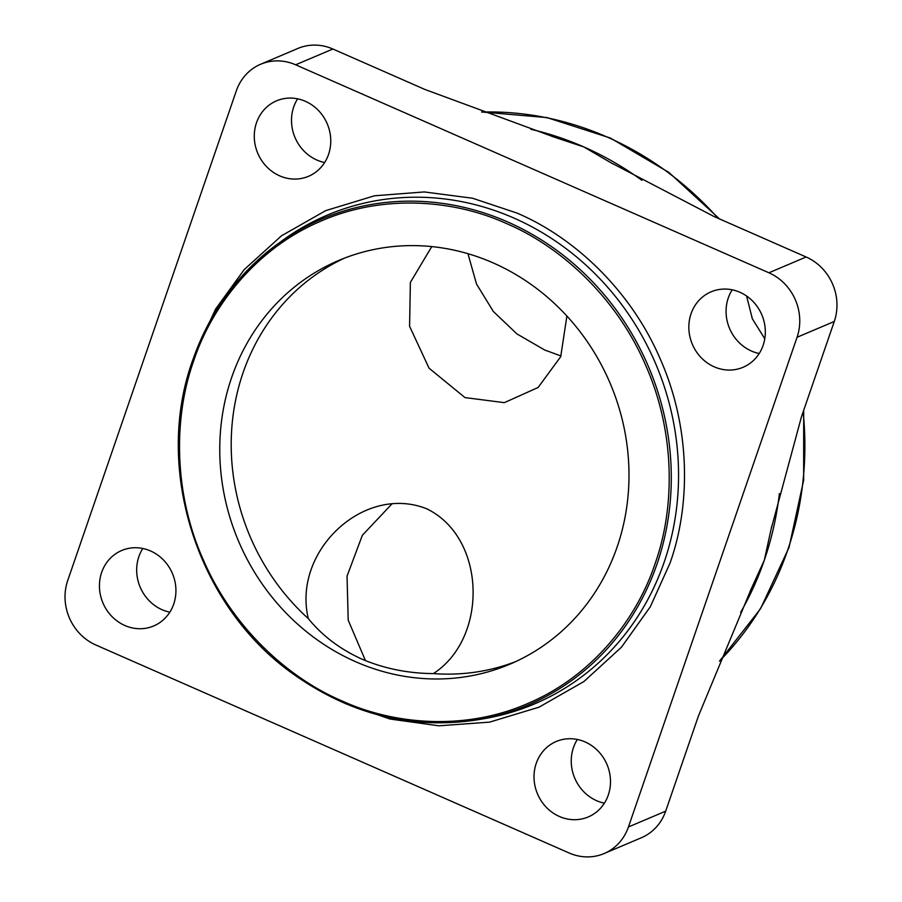 <?xml version="1.0" encoding="UTF-8"?>
<svg xmlns="http://www.w3.org/2000/svg" width="902" height="902" viewBox="0 0 902 902"><rect width="100%" height="100%" fill="white"/><g stroke="black" fill="none" stroke-linecap="round" stroke-linejoin="round"><path stroke-width="1.35" d="M560.988 355.974L544.684 350.01L516.891 333.898L493.371 311.506L476.515 284.051L467.958 253.699M195.824 351.667L215.601 309.082L244.25 269.551L281.537 235.772L325.735 210.617L374.42 195.802L424.29 191.934L472.58 198.237L517.026 213.086C573.571 237.102 630.487 289.655 660.219 358.906C690.797 427.773 690.707 505.345 669.949 563.299L650.297 606.775L621.512 647.14L583.921 681.517L539.024 707.179L489.606 722.13L438.789 725.806L389.968 719.029L345.116 703.526M193.671 360.913C173.545 417.051 173.376 492.582 203.142 559.465C231.994 626.732 287.479 677.819 342.264 701.057C396.26 725.614 467.991 730.406 529.395 702.782C591.306 676.218 636.395 620.283 655.077 563.682C675.226 507.409 675.327 432.081 645.618 365.197C616.754 297.953 561.484 246.911 506.563 223.583C452.409 198.936 380.791 194.212 319.319 221.824C257.42 248.343 212.274 304.47 193.671 360.913M746.608 296.014L752.347 318.812L764.783 338.769M365.468 660.636L348.206 620.204L347.044 576.164L362.345 535.303L391.942 503.902M173.714 604.069A40.985 37.737 67 0 1 153.69 625.965A40.985 37.737 67 0 1 111.882 616.449A40.985 37.737 67 0 1 101.655 572.398A40.985 37.737 67 0 1 121.68 550.513A40.985 37.737 67 0 1 163.499 560.018A40.985 37.737 67 0 1 173.714 604.069M169.813 612.187A40.985 37.737 67 0 1 138.885 556.613A40.985 37.737 67 0 1 142.787 548.484M308.326 618.614C292.079 551.607 363.574 483.607 426.691 508.784C486.189 537.524 488.568 637.793 433.411 673.58C408.099 673.422 384.263 668.607 361.894 659.114C340.043 649.181 322.183 635.673 308.326 618.614A219.254 201.879 67 0 1 243.066 372.729A219.254 201.879 67 0 1 344.496 258.13M608.286 795.045A40.985 37.737 67 0 1 588.262 816.941A40.985 37.737 67 0 1 546.454 807.437A40.985 37.737 67 0 1 536.228 763.385A40.985 37.737 67 0 1 556.252 741.489A40.985 37.737 67 0 1 598.06 751.005A40.985 37.737 67 0 1 608.286 795.045M604.385 803.175A40.985 37.737 67 0 1 573.458 747.589A40.985 37.737 67 0 1 577.359 739.471M763.115 345.387A40.985 37.737 67 0 1 743.09 367.283A40.985 37.737 67 0 1 701.282 357.778A40.985 37.737 67 0 1 691.056 313.727A40.985 37.737 67 0 1 711.08 291.831A40.985 37.737 67 0 1 752.888 301.336A40.985 37.737 67 0 1 763.115 345.387M759.213 353.516A40.985 37.737 67 0 1 728.286 297.931A40.985 37.737 67 0 1 732.187 289.813M566.896 316.05L560.717 356.662L538.122 387.477L504.331 402.653L464.981 397.59L429.07 368.196L409.587 326.298L410.365 282.416L431.765 246.596M328.542 154.411A40.985 37.737 67 0 1 308.529 176.296A40.985 37.737 67 0 1 266.71 166.791A40.985 37.737 67 0 1 256.495 122.74A40.985 37.737 67 0 1 276.508 100.855A40.985 37.737 67 0 1 318.327 110.36A40.985 37.737 67 0 1 328.542 154.411M324.641 162.529A40.985 37.737 67 0 1 293.714 106.955A40.985 37.737 67 0 1 297.615 98.825M515.696 661.606A219.254 201.879 67 0 1 433.411 673.58M617.126 547.007A219.254 201.879 67 0 1 510.002 664.131A219.254 201.879 67 0 1 286.306 613.27A219.254 201.879 67 0 1 231.622 377.588A219.254 201.879 67 0 1 338.735 260.464A219.254 201.879 67 0 1 562.442 311.325A219.254 201.879 67 0 1 617.126 547.007M604.137 853.54L641.367 837.744A49.745 45.81 -113 0 0 665.676 811.169L698.498 715.827L751.118 589.13L764.298 560.243L771.086 529.26L801.461 416.803L834.282 321.473A49.745 45.81 -113 0 0 806.129 256.991L714.001 216.503L610.586 162.54L583.819 146.925L554.369 137.172L425.011 89.501L332.872 49.012A49.745 45.81 -113 0 0 297.863 48.46L260.633 64.256A49.745 45.81 67 0 1 295.653 64.797L768.91 272.787A49.745 45.81 67 0 1 797.064 337.269L628.446 826.954A49.745 45.81 67 0 1 604.137 853.54A49.745 45.81 67 0 1 569.128 852.988L95.871 645.009A49.745 45.81 67 0 1 67.718 580.527L236.324 90.831A49.745 45.81 67 0 1 260.633 64.256M664.188 562.126A265.447 244.408 -113 0 0 578.103 258.231A265.447 244.408 -113 0 0 282.912 240.169L277.793 243.878A264.004 243.089 67 0 1 571.372 261.839A264.004 243.089 67 0 1 656.994 564.077A264.004 243.089 67 0 1 479.582 719.48L485.806 718.375A265.447 244.408 -113 0 0 664.188 562.126M803.152 411.898A318.913 293.635 67 0 1 787.615 550.355A318.913 293.635 67 0 1 719.627 660.907M779.384 493.563A318.913 293.635 67 0 1 764.298 560.243A318.913 293.635 67 0 1 740.655 612.345M192.791 360.078A264.004 243.089 67 0 1 277.793 243.878C238.072 273.058 209.715 311.81 192.735 360.146C153.317 468.363 197.143 605.918 292.643 673.602C350.641 714.925 412.947 730.225 479.582 719.48M481.803 112.062A318.913 293.635 67 0 1 718.06 218.284M530.872 129.29A318.913 293.635 67 0 1 583.819 146.925A318.913 293.635 67 0 1 641.942 180.332M834.282 321.473L797.064 337.269M628.446 826.954L665.676 811.169M332.872 49.012L295.653 64.797M768.91 272.787L806.129 256.991M719.525 661.166L760.544 608.737L789.047 547.401L803.659 480.168L803.682 410.354M481.567 111.972L546.962 117.576L610.406 138.051L668.856 172.395L719.548 218.938M751.129 589.141L750.081 591.408M771.097 529.271L771.762 526.227M610.586 162.529L613.225 164.063M554.369 137.16L552.058 136.405"/></g></svg>
